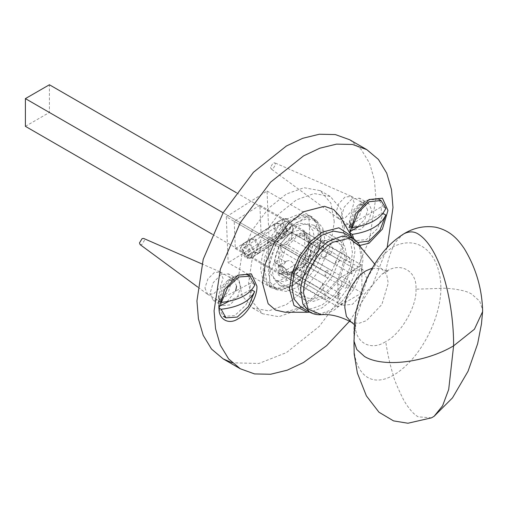 <?xml version="1.0" encoding="UTF-8"?>
<svg xmlns="http://www.w3.org/2000/svg" width="508" height="508" viewBox="0 0 508 508"><rect width="100%" height="100%" fill="white"/><g stroke="black" fill="none" stroke-linecap="round" stroke-linejoin="round"><path stroke-width="0.38" stroke-dasharray="2.54 1.91" d="M279.267 223.926L275.082 223.577L273.469 227.279L279.267 237.325L283.458 237.674L285.064 233.972L279.267 223.926M255.264 239.078L261.061 249.123L259.455 252.825L255.264 252.476L249.466 242.43L251.073 238.722L255.264 239.078M337.89 279.032L337.89 306.749L361.899 292.894L361.899 265.176L337.89 279.032L223.133 212.776M361.899 265.176L236.284 192.653M337.89 306.749L212.281 234.232M25.4 126.333L49.403 112.478L49.403 84.76M361.899 292.894L49.403 112.478M326.561 240.697L322.993 240.106L322.993 249.161L330.829 253.689L332.797 249.904C332.238 245.955 330.162 242.888 326.561 240.697M323.558 250.8L327.4 253.016L323.558 257.67L322.574 258.458L317.5 257.988L314.204 252.266L316.313 246.615L314.204 245.396L314.731 244.875L316.128 244.748L320.396 247.212L323.558 250.8L354.616 268.732L351.644 273.882L323.558 257.67M294.938 274.193L292.83 272.974L294.938 267.322L293.008 263.023L291.046 261.201L288.747 260.56L286.569 261.137L281.743 266.573L285.579 268.789L290.424 273.621L294.411 274.714L294.938 274.193L323.018 290.405L320.046 288.69L323.018 283.54L294.938 267.322M282.575 266.09C285.712 268.548 287.331 271.882 287.433 276.092L286.15 279.483L278.314 274.955L278.308 265.9L282.575 266.09M292.83 272.974L320.046 288.69M285.579 261.918L280.181 258.801L274.834 262.242L281.743 266.573M274.682 262.503L285.579 268.789M314.204 252.266L308.8 249.149L309.258 242.538L308.8 242.278L314.204 245.396M309.258 242.538L316.313 246.615M327.4 253.016L354.616 268.732M292.119 272.218L297.466 268.783L340.309 293.516L337.331 298.666L292.119 272.218C296.704 269.45 300.66 265.271 303.981 259.696L349.555 285.769L345.351 288.195L302.508 263.462L303.981 259.696M291.973 272.478L337.331 298.666M291.821 232.816L291.516 239.166L334.359 263.9L337.331 258.75L340.309 260.471L291.821 232.816C287.236 235.591 283.28 239.77 279.959 245.339L325.107 271.653L329.317 269.227L286.474 244.488L279.959 245.339M291.973 232.562L337.331 258.75M334.359 263.9L340.309 260.471M351.644 267.011L351.644 273.882M323.018 290.405L323.018 283.54M340.309 293.516L334.359 296.951M274.834 262.242C274.942 256.883 276.581 251.371 279.749 245.707L282.27 251.778L280.181 258.801M280.181 265.671L282.27 270.288L279.749 273.444C276.581 271.443 274.942 267.818 274.834 262.585M297.466 268.783L302.508 263.462M292.119 232.645C296.704 230.124 300.66 229.73 303.981 231.47L302.508 235.236L297.466 235.731M291.516 239.166L286.474 244.488M308.8 242.278L304.19 231.591C307.359 233.597 308.997 237.223 309.105 242.456M309.105 242.799C308.997 248.158 307.359 253.67 304.19 259.334L306.711 256.172L308.8 249.149M352.45 270.561L362.788 269.538L367.068 279L362.788 293.408L352.45 304.317L342.119 305.34L337.839 295.878L342.119 281.47L352.45 270.561M291.821 272.396C287.236 274.917 283.28 275.311 279.959 273.571L291.516 272.218M286.474 272.713L329.317 297.453L327 296.608L325.107 295.021L282.27 270.288M282.27 251.778L325.107 276.511L329.317 269.227M302.508 235.236L345.351 259.969L347.669 260.807L349.555 262.395L306.711 237.661M306.711 256.172L349.555 280.911L345.351 288.195M279.749 273.444L325.107 299.879L325.107 295.021M349.555 280.911L349.555 285.769M329.317 297.453L325.107 299.879M325.107 276.511L325.107 271.653M345.351 259.969L349.555 257.537L349.555 262.395M304.19 231.591L349.555 257.537M322.212 243.789L330.562 240.811L338.252 242.202L343.3 248.164L344.894 256.883L338.252 279.241L322.212 296.17L313.861 299.149L306.172 297.758L301.123 291.795L299.529 283.077L306.172 260.718L322.212 243.789M291.973 226.333L300.317 223.349L308.007 224.739L313.061 230.702L314.649 239.427L308.007 261.779L291.973 278.708L283.623 281.692L275.933 280.302L270.885 274.339L269.291 265.614L275.933 243.262L291.973 226.333M300.825 307.016L311.08 308.877L322.212 304.902L333.343 296.018L343.592 282.327L350.33 266.598L352.45 252.52L350.33 240.894L343.592 232.943M403.892 233.794C397.58 239.23 394.03 243.523 393.262 246.685C390.011 253.346 387.496 261.69 385.718 271.723C400.679 261.525 417.309 271.126 415.957 289.185L440.868 288.392C443.611 287.655 465.639 289.274 472.078 294.43L479.692 301.206L482.6 309.753M431.508 417.83L418.319 416.839C413.995 414.674 409.181 409.219 403.892 400.482C397.58 387.756 394.03 379.368 393.262 375.31C390.011 364.903 387.496 353.657 385.718 341.566C370.757 351.765 354.127 342.163 355.479 324.104L354.051 341.274M415.957 289.185C417.309 305.683 400.679 334.486 385.718 341.566M355.479 324.104L355.721 319.538L364.331 294.297L381.889 274.218L385.718 271.723M247.142 255.822L248.336 255.626L249.066 252.921L245.713 248.012L243.395 247.79L242.614 249.193L244.875 254.514L244.983 257.162L240.322 247.879L241.681 245.072L245.605 245.459L251.352 254.248L250.05 258.337L247.25 258.477L247.142 255.822L288.931 229.451L290.125 229.254L290.855 226.549L287.503 221.64L285.179 221.418L284.404 222.821L286.664 228.143L286.772 230.791L282.111 221.507L283.47 218.707L287.395 219.088L293.141 227.876L291.84 231.966L289.039 232.105L288.931 229.451M247.25 258.477L289.039 232.105M244.983 257.162L286.772 230.791M244.875 254.514L286.664 228.143M228.765 301.352L250.107 290.087L252.089 290.132L245.853 305.111L234.734 315.601L223.437 316.389L218.592 307.81L218.611 306.718L219.151 306.432M219.107 308.108L218.592 307.81M218.611 306.718L218.859 299.885L250.355 283.261L250.107 290.087M254.883 284.772L252.336 283.299L250.355 283.261M218.859 299.885L218.84 300.977L219.831 301.549M236.588 286.188L233.94 279.864L227.914 280.283L221.228 287.071L218.465 295.758L221.113 302.082L227.139 301.663L235.617 291.04M252.336 283.299L247.491 274.72L236.195 275.507L224.752 286.48L218.84 300.977M140.1 244.602L141.884 244.558L144.513 240.259L143.656 238.442M204.94 287.953L207.588 294.278L213.62 293.859L220.142 287.344L223.069 278.384L220.421 272.053L214.395 272.478L207.874 278.987L204.94 287.953M358.794 226.562L381.292 213.576L383.273 213.563L377.463 228.6L366.509 239.541L354.482 240.729L349.745 232.918L350.164 231.546M350.171 233.166L349.745 232.918M349.764 231.775L349.764 225.082L381.292 206.883L381.292 213.576M385.82 208.344L383.273 206.87L381.292 206.883M349.764 225.082L349.745 226.225L350.698 226.778M367.646 210.077L364.985 204.203L358.572 204.838L352.158 211.607L349.498 220.555L352.158 226.428L358.572 225.787L364.985 219.018L367.646 210.077M383.273 206.87L378.536 199.066L366.509 200.254L355.556 211.195L349.745 226.225M353.847 238.944L357.746 242.57M270.516 167.386L271.145 168.948L273.037 168.84L275.558 164.478L274.701 162.789L273.037 163.024L270.516 167.386M335.978 212.744L338.639 218.618L345.053 217.983L351.466 211.214L354.127 202.273L351.466 196.399L345.053 197.034L338.639 203.803L335.978 212.744M219.107 307.937L219.107 298.628L222.282 305.638L229.946 304.883L237.611 296.793L240.779 286.112L237.611 279.095L229.946 279.857L222.282 287.947L219.107 298.628M210.039 293.389L213.214 300.406L220.872 299.644L228.536 291.554L231.712 280.873L228.536 273.856L220.872 274.618L213.208 282.708L210.039 293.389M359.023 245.656L352.743 241.808L350.209 233.896M350.152 232.277L350.152 222.968L353.327 229.984L360.991 229.222L368.656 221.132L371.824 210.452L368.656 203.441L360.991 204.197L353.327 212.287L350.152 222.968M341.084 217.729L344.259 224.746L351.917 223.984L359.581 215.9L362.756 205.219L359.581 198.203L351.917 198.958L344.259 207.048L341.084 217.729M346.659 255.867L339.496 279.959L322.212 298.209L313.214 301.422L304.927 299.917L299.485 293.491L297.764 284.093L304.927 260.001L322.212 241.751L331.21 238.538L339.496 240.043L344.938 246.469L346.659 255.867M320.923 241.008L319.202 231.61L313.76 225.184L305.473 223.679L296.475 226.898L279.19 245.142L272.034 269.234L273.749 278.632L279.19 285.058L287.477 286.563L296.475 283.35L313.76 265.1L320.923 241.008M334.277 221.659L330.918 203.244L320.256 190.659L304.019 187.719L286.398 194.012L268.77 208.07L252.54 229.756L241.878 254.654L238.512 276.949L241.878 295.358L252.54 307.943L268.77 310.883L286.398 304.59L304.019 290.532L320.256 268.853L330.918 243.948L334.277 221.659M344.361 227.476L340.995 209.067L330.333 196.475L314.103 193.542L296.475 199.834L278.854 213.887L262.617 235.572L251.955 260.471L248.596 282.766L251.955 301.174L262.617 313.766L278.854 316.706L296.475 310.413L314.103 296.354L330.333 274.669L340.995 249.771L344.361 227.476M352.508 238.087L354.971 251.066L352.673 266.319L345.376 283.356L334.27 298.19L322.212 307.81L309.74 312.16M340.246 216.726L344.608 235.477L341.725 254.603L332.581 275.965L318.656 294.57L303.53 306.629L285.109 312.229M387.153 247.631L372.332 285.509L349.695 321.037M349.656 139.732L361.277 149.542L369.576 163.252L374.364 179.718L375.856 197.65L369.576 239.3L349.656 285.826L319.329 326.339L286.398 352.609L258.921 363.474L232.289 362.807M308.826 243.916L304.178 233.642L292.951 234.753L281.724 246.602L277.07 262.249L281.724 272.529L292.951 271.418L304.178 259.569L308.826 243.916M312.35 245.955L307.702 261.601L296.475 273.456L285.248 274.568L280.6 264.287L285.248 248.641L296.475 236.791L307.702 235.674L312.35 245.955M324.701 238.824L322.72 227.971L316.433 220.555L306.864 218.821L296.475 222.529L286.087 230.816L276.517 243.599L270.231 258.274L268.249 271.418L270.231 282.27L276.517 289.693L286.087 291.421L296.475 287.712L306.864 279.425L316.433 266.643L322.72 251.968L324.701 238.824M321.17 236.791L319.189 249.93L312.909 264.611L303.339 277.387L292.951 285.674L282.556 289.389L272.993 287.655L266.706 280.232L264.725 269.38L266.706 256.242L272.993 241.56L282.556 228.778L292.951 220.491L303.339 216.783L312.909 218.516L319.189 225.939L321.17 236.791M254.152 239.776L250.05 239.37L248.628 242.957L254.692 252.832L258.801 253.238L260.223 249.65L254.152 239.776M246.602 244.539L252.666 254.419L251.25 258L247.142 257.6L241.078 247.726L242.5 244.138L246.602 244.539M287.382 218.802L283.28 218.402L281.857 221.99L287.922 231.864L292.03 232.264L293.453 228.683L287.382 218.802M279.832 223.571L285.896 233.445L284.474 237.033L280.372 236.633L274.307 226.752L275.73 223.171L279.832 223.571M260.61 269.265L262.141 256.013L268.103 240.932L277.584 227.52L288.106 218.535L299.428 214.02L309.867 215.703L316.033 222.701L318.294 232.861L316.763 246.113L310.794 261.195L301.314 274.612L290.792 283.597L279.476 288.112L269.03 286.429L262.871 279.432L260.61 269.265M270.008 286.931L268.11 240.938L308.889 215.201L310.788 261.195L270.008 286.931L228.175 262.776L226.276 216.783L268.11 240.938M263.125 270.72L264.662 257.467L270.624 242.386L280.105 228.975L290.627 219.989L301.949 215.475L312.388 217.157L318.554 224.155L320.815 234.321L319.284 247.574L313.315 262.655L303.835 276.066L293.313 285.051L281.991 289.566L271.551 287.884L265.392 280.886L263.125 270.72M259.893 205.181L234.213 221.386L235.337 248.641L261.017 232.442L259.893 205.181L304.248 230.791L305.371 258.045L279.692 274.25L278.568 246.996L304.248 230.791M261.017 232.442L305.371 258.045M234.213 221.386L278.568 246.996M226.276 216.783L267.056 191.046L268.954 237.046L310.788 261.195M267.056 191.046L308.889 215.201M268.954 237.046L228.175 262.776M235.337 248.641L279.692 274.25M309.67 312.122L319.926 313.982L331.057 310.007L342.189 301.123L352.438 287.433L359.175 271.704L361.296 257.626L359.175 245.999L352.438 238.049M360.521 246.913L363.042 259.271L360.953 273.094L354.343 288.531L344.278 301.974L333.35 310.693L321.393 314.693M440.868 288.392C441.001 316.236 421.843 358.521 393.262 375.31C366.865 390.265 351.701 367.798 354.101 338.487C351.701 309.334 366.865 264.738 393.262 246.685C421.843 233.001 441.001 257.772 440.868 288.392M372.326 268.135L381.889 269.043L386.715 274.739L388.239 283.077L381.889 304.438L366.566 320.611L358.585 323.463L351.238 322.129M275.082 223.577L251.073 238.722M283.458 237.674L259.455 252.825M322.993 240.106L314.731 244.875M330.829 253.689L322.574 258.458M294.411 274.714L286.15 279.483M286.569 261.137L278.308 265.9M362.788 269.538L347.669 260.807M342.119 305.34L327 296.608M338.252 242.202L308.007 224.739M275.933 280.302L306.172 297.758M354.051 339.122L353.993 340.176M355.721 319.538C355.53 324.453 355.606 326.917 355.962 326.936L354.254 324.491M381.889 274.218L388.41 270.732C387.445 271.094 385.274 270.535 381.889 269.043L374.714 264.154M241.681 245.072L283.47 218.707M250.05 258.337L291.84 231.966M248.336 255.626L290.125 229.254M243.395 247.79L285.179 221.418M227.527 280.499L235.464 275.914M218.453 296.208L218.453 304.241M207.194 294.018L197.701 287.026M219.996 271.837L201.949 263.944M221.113 302.082L207.588 294.278M233.94 279.864L220.421 272.053M349.498 220.555L349.498 228.581M358.572 204.838L366.509 200.254M357.029 242.202L354.482 240.729M338.239 218.357L271.145 168.948M351.041 196.183L274.701 162.789M352.158 226.428L338.639 218.618M364.985 204.203L351.466 196.399M238.011 275.203L229.946 279.857M237.611 279.095L228.536 273.856M213.214 300.406L222.282 305.638M369.056 199.542L360.991 204.197M368.656 203.441L359.581 198.203M344.259 224.746L353.327 229.984M304.927 299.917L279.19 285.058M339.496 240.043L313.76 225.184M320.256 190.659L330.333 196.475M252.54 307.943L262.617 313.766M304.178 233.642L307.702 235.674M281.724 272.529L285.248 274.568M316.433 220.555L312.909 218.516M276.517 289.693L272.993 287.655M250.05 239.37L242.5 244.138M258.801 253.238L251.25 258M283.28 218.402L275.73 223.171M292.03 232.264L284.474 237.033M309.867 215.703L312.388 217.157M269.03 286.429L271.551 287.884"/><path stroke-width="0.76" d="M236.284 192.653L49.403 84.76L25.4 98.616L25.4 126.333L212.281 234.232M223.133 212.776L25.4 98.616M309.67 312.122L302.933 304.171L300.812 292.544C299.46 276.047 316.09 247.244 331.057 240.163L342.189 236.188L352.438 238.049L343.592 232.943L333.343 231.083L322.212 235.058L311.08 243.942L300.825 257.632L294.094 273.361L291.973 287.439L294.094 299.066L300.825 307.016L309.67 312.122C313.239 314.135 317.151 314.992 321.393 314.693L308.197 309.137L303.663 293.554C302.336 277.355 318.662 249.079 333.35 242.132L349.117 238.265L360.521 246.913L374.714 264.154M404.076 233.686L403.911 233.788C409.194 231.165 414.001 231.267 418.319 234.093C440.925 248.488 453.847 303.289 453.606 345.84C425.787 362.433 383.267 367.983 364.56 356.508L356.819 349.536L354.051 341.274L354.546 321.437L356.197 310.706L363.391 286.607C368.008 275.419 373.05 266.014 378.517 258.394C385.337 248.298 393.865 240.055 404.095 233.68L404.076 233.686C414.147 227.66 424.682 225.501 435.693 227.216C451.225 230.816 458.47 240.189 464.325 248.71C475.723 267.494 481.813 287.846 482.6 309.753L482.6 311.664L474.421 329.228L453.606 345.84L448.697 389.477L442.582 405.809L434.08 416.312L431.508 417.83L407.949 423.24L393.497 420.878L378.968 412.21L366.382 395.872L357.391 373.082L354.165 353.949L353.993 340.176M219.151 306.432L228.765 301.352M252.089 290.132L254.635 291.598C249.93 301.225 238.766 307.118 221.139 309.283L218.592 307.81M221.386 302.451C239.014 300.285 250.177 294.392 254.883 284.772L250.038 276.193L238.741 276.981L227.622 287.471L221.386 302.451L219.831 301.549M235.617 291.04L236.588 286.188M221.139 309.283L225.984 317.856L237.28 317.068L248.399 306.578L254.635 291.598M201.949 263.944L143.656 238.442L142.1 238.62L139.478 242.919L140.1 244.602L197.701 287.026M350.164 231.546L358.794 226.562M383.273 213.563L385.82 215.036C381.108 225.215 369.932 231.667 352.292 234.391L349.745 232.918M352.292 227.698C369.932 224.974 381.108 218.523 385.82 208.344L381.083 200.533L369.056 201.727L358.102 212.668L352.292 227.698L350.698 226.778M352.292 234.391L353.847 238.944M357.746 242.57L369.056 241.008L380.009 230.067L385.82 215.036M256.908 286.112C257.753 296.424 247.364 314.427 238.011 318.853C228.657 325.222 218.262 319.221 219.107 307.937L224.644 289.306L238.011 275.203L251.377 273.875L256.908 286.112M350.209 233.896L350.152 232.277L355.689 213.652L369.056 199.542L382.422 198.215L387.953 210.452L382.422 229.083L369.056 243.192L359.023 245.656M309.74 312.16L307.518 312.274L294.011 305.518L289.452 288.893L291.751 273.641L299.047 256.603L310.153 241.77L322.212 232.15L338.887 227.787L351.492 236.106L352.508 238.087M307.518 312.274L285.109 312.229L275.526 310.064L268.173 303.752L262.452 282.912L265.341 263.785L274.485 242.424L288.411 223.825L303.53 211.766L324.441 206.299L333.585 209.506L340.246 216.726L351.492 236.106M349.695 321.037L326.644 345.65L303.53 362.502L287.255 370.173L270.599 374.256L254.578 373.926L240.271 368.764L228.651 358.959L220.351 345.25L215.563 328.784L214.071 310.845L220.351 269.196L240.271 222.669L270.599 182.156L303.53 155.893L319.811 148.215L336.461 144.132L352.489 144.469L366.795 149.625L378.416 159.436L386.715 173.145L391.503 189.611L392.995 207.543L387.153 247.631M232.289 362.807L223.139 358.87L211.519 349.066L203.213 335.35L198.425 318.891L196.933 300.952L203.213 259.302L223.133 212.776L253.467 172.263L286.398 145.999L302.673 138.322L319.329 134.239L335.35 134.576L349.656 139.732L366.795 149.625M354.254 324.491L351.238 322.129L346.412 316.433L344.894 308.102C343.922 296.278 355.841 275.634 366.566 270.561L372.326 268.135M352.438 238.049C355.968 240.132 358.661 243.091 360.521 246.913M482.6 311.664L481.457 323.977L477.66 343.681L468.059 371.227L452.469 397.891L434.08 416.312M321.393 314.693C330.448 313.9 340.398 316.382 351.238 322.129M225.984 317.856L223.437 316.389M247.491 274.72L250.038 276.193M378.536 199.066L381.083 200.533M223.139 358.87L240.271 368.764"/></g></svg>
